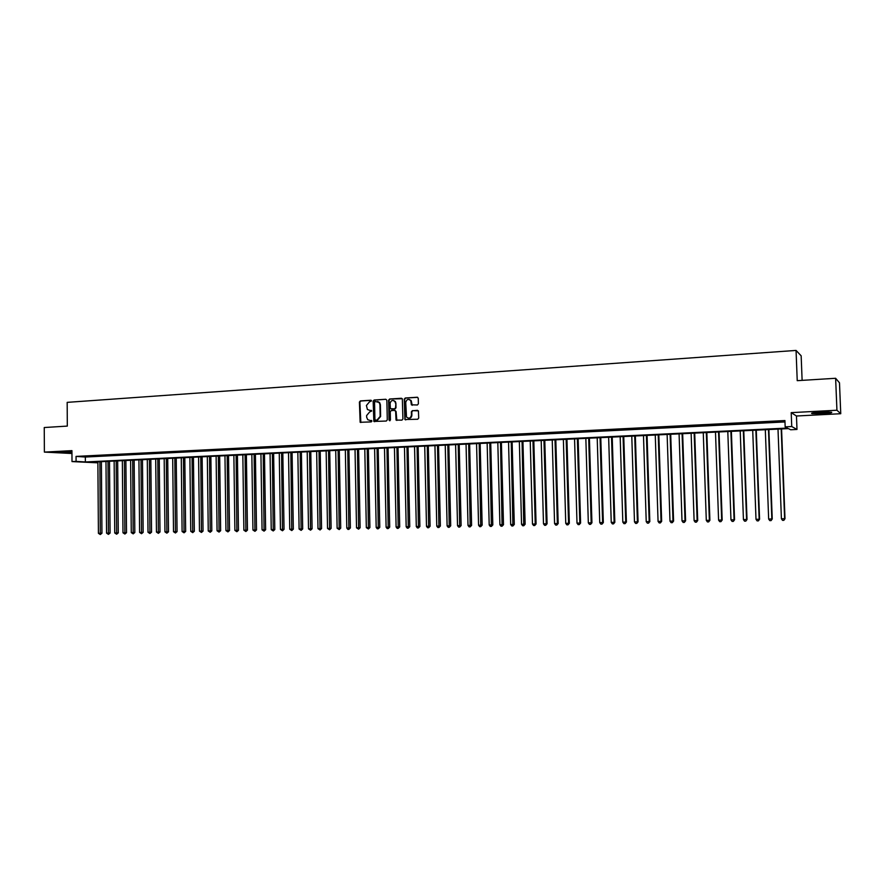 <?xml version="1.0" encoding="UTF-8"?>
<svg xmlns="http://www.w3.org/2000/svg" width="885" height="885" viewBox="0 0 885 885"><rect width="100%" height="100%" fill="white"/><g stroke="black" fill="none" stroke-linecap="round" stroke-linejoin="round"><path stroke-width="1.33" d="M371.534 400.949L370.826 400.23L360.372 400.916L359.41 402.055L360.151 422.289L371.257 421.902L371.932 421.105L367.717 419.678L366.644 417.178L366.611 415.552L369.698 411.901L371.733 411.016L367.408 409.501L366.412 405.496L369.499 401.834L371.534 400.949M820.727 412.178C813.326 412.642 810.417 413.118 811.976 413.605L822.563 413.627C829.975 413.162 832.907 412.675 831.369 412.189L820.727 412.178M71.951 452.014L58.786 452.545L71.951 452.689M417.388 404.987L418.384 403.826L418.262 398.272L417.222 397.243L405.241 398.007L404.257 399.168L404.876 419.512L417.709 419.247L418.705 418.085L418.428 410.861L412.366 410.64L411.37 411.791L411.448 415.12C410.585 418.306 408.936 418.948 406.514 417.045L405.739 402.454C406.724 399.135 408.405 398.56 410.806 400.739L411.348 404.799L417.388 404.987M835.628 378.282L839.489 382.818L840.75 413.715L836.933 410.231L835.628 378.282L797.23 380.672L796.058 350.427L67.171 402.365L67.315 426.094L44.25 427.532L44.383 452.102L71.939 450.642L72.006 461.583L76.088 461.384L76.055 456.406L784.929 420.552L785.161 426.858L791.743 426.537L796.987 429.457L790.615 429.767L788.447 428.606L89.651 462.235L97.881 462.744M836.933 410.231L791.201 412.642L791.743 426.537M386.867 400.285L385.849 399.268L374.123 400.02L373.149 401.17L373.857 421.448L386.291 421.039L387.276 419.888L386.867 400.285M389.599 399.024L402.332 398.726L402.907 418.992L401.923 420.143L396.037 420.076L395.628 411.425L394.599 410.397L391.236 410.596L390.263 411.746L390.429 420.043L389.035 420.121L388.626 400.175L389.599 399.024L401.458 398.261M44.383 452.102L71.962 453.496M89.131 456.273L84.23 456.527L89.131 456.273M97.35 455.863L92.416 456.118L97.35 455.863M105.603 455.443L100.647 455.698L105.603 455.443M113.922 455.034L108.921 455.277L113.922 455.034M122.285 454.613L117.251 454.857L122.285 454.613M130.692 454.182L125.637 454.436L130.692 454.182M139.166 453.762L134.077 454.016L139.166 453.762M147.684 453.33L142.573 453.585L147.684 453.33M156.269 452.899L151.114 453.153L156.269 452.899M164.898 452.467L159.709 452.722L164.898 452.467M173.582 452.025L168.36 452.29L173.582 452.025M182.321 451.582L177.066 451.848L182.321 451.582M191.116 451.14L185.839 451.405L191.116 451.14M199.977 450.697L194.656 450.963L199.977 450.697M208.882 450.244L203.528 450.52L208.882 450.244M217.854 449.79L212.466 450.067L217.854 449.79M226.881 449.337L221.449 449.613L226.881 449.337M235.963 448.883L230.509 449.16L235.963 448.883M245.101 448.418L239.614 448.695L245.101 448.418M254.305 447.954L248.785 448.241L254.305 447.954M263.575 447.489L258.011 447.777L263.575 447.489M272.901 447.025L267.292 447.301L272.901 447.025M282.282 446.549L276.651 446.837L282.282 446.549M291.74 446.073L286.054 446.361L291.74 446.073M301.254 445.597L295.535 445.885L301.254 445.597M310.823 445.111L305.071 445.398L310.823 445.111M320.47 444.624L314.673 444.923L320.47 444.624M330.171 444.137L324.341 444.436L330.171 444.137M339.94 443.651L334.065 443.938L339.94 443.651M349.774 443.153L343.867 443.451L349.774 443.153M359.675 442.655L353.723 442.954L359.675 442.655M369.653 442.146L363.658 442.456L369.653 442.146M379.687 441.648L373.658 441.947L379.687 441.648M389.798 441.139L383.725 441.438L389.798 441.139M399.976 440.619L393.858 440.929L399.976 440.619M410.22 440.11L404.069 440.42L410.22 440.11M420.541 439.591L414.335 439.9L420.541 439.591M430.929 439.06L424.689 439.38L430.929 439.06M441.394 438.54L435.11 438.849L441.394 438.54M451.925 438.009L445.597 438.329L451.925 438.009M462.534 437.467L456.162 437.787L462.534 437.467M473.221 436.936L466.804 437.256L473.221 436.936M483.984 436.394L477.524 436.714L483.984 436.394M494.826 435.84L488.31 436.172L494.826 435.84M505.733 435.298L499.173 435.63L505.733 435.298M516.729 434.745L510.125 435.077L516.729 434.745M527.803 434.181L521.143 434.524L527.803 434.181M538.954 433.628L532.25 433.96L538.954 433.628M550.182 433.053L543.434 433.396L550.182 433.053M561.499 432.488L554.696 432.831L561.499 432.488M572.894 431.913L566.046 432.256L572.894 431.913M584.377 431.338L577.474 431.681L584.377 431.338M595.937 430.752L588.99 431.106L595.937 430.752M607.586 430.165L600.583 430.519L607.586 430.165M619.323 429.579L612.265 429.933L619.323 429.579M631.138 428.982L624.036 429.336L631.138 428.982M643.052 428.384L635.895 428.738L643.052 428.384M655.044 427.776L647.842 428.141L655.044 427.776M667.135 427.167L659.878 427.532L667.135 427.167M679.315 426.559L672.003 426.924L679.315 426.559M691.594 425.939L684.216 426.305L691.594 425.939M703.951 425.309L696.528 425.685L703.951 425.309M716.419 424.689L708.929 425.065L716.419 424.689M728.963 424.048L721.419 424.435L728.963 424.048M741.619 423.417L734.019 423.793L741.619 423.417M754.363 422.776L746.708 423.163L754.363 422.776M767.218 422.123L759.496 422.51L767.218 422.123M76.055 456.406L85.347 457.036L784.973 421.946M772.782 422.079L780.548 421.691L772.782 421.846M802.12 380.362L801.157 355.814L796.058 350.427M385.849 399.268L374.576 400.12L373.614 401.259L374.587 421.714M791.201 412.642L796.467 416.005L840.75 413.715M796.467 416.005L796.987 429.457M97.881 462.833L72.006 461.583M76.088 461.384L85.38 461.959L787.418 428.063L785.161 426.858M85.347 457.036L85.38 461.959M371.39 410.397L370.129 410.474M371.578 420.463L370.328 420.541M371.213 400.33L360.837 401.005L359.874 402.144L360.837 422.499M375.24 401.469L374.565 402.277L374.908 419.413L375.616 420.132L377.054 420.043L380.163 416.381L379.93 404.644L379.145 402.476L375.24 401.469M377.652 401.48L379.61 402.564L380.384 404.733L380.616 416.459L377.508 420.121L376.07 420.209M395.053 410.474L396.082 411.503L396.845 420.441M390.053 399.113L389.068 400.263L389.831 420.829M395.462 403.151L394.953 401.536C392.553 399.677 390.938 400.33 390.097 403.494L390.407 408.693L394.566 408.859L395.551 407.708L395.905 403.239L395.407 401.624L393.582 400.507M395.905 403.239L395.993 407.797L395.02 408.947L391.657 409.158M409.29 399.456L411.248 400.828L412.233 405.308M408.427 418.207C410.463 418.417 411.613 417.41 411.879 415.198L411.448 415.12M417.51 410.33L412.797 410.717L411.813 411.879L411.879 415.198M417.698 397.332L405.684 398.106L404.688 399.268L405.109 418.97L405.717 419.933M97.87 461.837L98.412 533.312L101.941 533.235L101.388 461.671M101.941 533.235L100.293 534.551L99.894 461.738M100.293 534.551L98.412 533.312M69.893 451.936L62.868 451.981M61.895 452.014L70.855 451.969M813.835 412.753L829.466 412.034M828.526 412.012L814.753 412.642M105.979 461.45L106.554 533.135L110.083 533.069L109.497 461.273M110.083 533.069L108.435 534.385L108.014 461.351M108.435 534.385L106.554 533.135M114.143 461.052L114.74 532.969L118.269 532.892L117.661 460.886M118.269 532.892L116.632 534.219L116.189 460.952M116.632 534.219L114.74 532.969M122.351 460.654L122.982 532.792L126.522 532.715L125.88 460.488M126.522 532.715L124.885 534.042L124.409 460.554M124.885 534.042L122.982 532.792M130.615 460.255L131.268 532.615L134.808 532.538L134.144 460.089M134.808 532.538L133.181 533.865L132.684 460.156M133.181 533.865L131.268 532.615M138.923 459.857L139.609 532.438L143.149 532.361L142.463 459.691M143.149 532.361L141.523 533.699L141.014 459.757M141.523 533.699L139.609 532.438M147.297 459.459L148.005 532.261L151.545 532.184L150.826 459.293M151.545 532.184L149.919 533.522L149.388 459.359M149.919 533.522L148.005 532.261M155.705 459.049L156.446 532.073L159.997 532.007L159.245 458.884M159.997 532.007L158.371 533.345L157.818 458.95M158.371 533.345L156.446 532.073M164.179 458.64L164.953 531.896L168.493 531.819L167.719 458.474M168.493 531.819L166.878 533.168L166.303 458.541M166.878 533.168L164.953 531.896M172.697 458.231L173.504 531.719L177.055 531.642L176.237 458.065M177.055 531.642L175.44 532.991L174.832 458.131M175.44 532.991L173.504 531.719M181.27 457.822L182.1 531.531L185.662 531.454L184.81 457.656M185.662 531.454L184.047 532.814L183.427 457.722M184.047 532.814L182.1 531.531M189.899 457.412L190.762 531.343L194.324 531.277L193.439 457.235M194.324 531.277L192.72 532.626L192.067 457.302M192.72 532.626L190.762 531.343M198.583 456.992L199.479 531.166L203.041 531.088L202.134 456.815M203.041 531.088L201.437 532.449L200.762 456.881M201.437 532.449L199.479 531.166M207.322 456.572L208.252 530.978L211.814 530.9L210.873 456.394M211.814 530.9L210.21 532.272L209.513 456.461M210.21 532.272L208.252 530.978M216.117 456.151L217.068 530.79L220.642 530.712L219.668 455.974M220.642 530.712L219.049 532.084L218.318 456.041M219.049 532.084L217.068 530.79M224.967 455.72L225.952 530.602L229.525 530.524L228.518 455.554M229.525 530.524L227.932 531.896L227.18 455.609M227.932 531.896L225.952 530.602M233.872 455.288L234.89 530.403L238.463 530.336L237.423 455.122M238.463 530.336L236.881 531.708L236.107 455.189M236.881 531.708L234.89 530.403M242.833 454.857L243.884 530.215L247.457 530.137L246.384 454.691M247.457 530.137L245.886 531.52L245.079 454.757M245.886 531.52L243.884 530.215M251.849 454.425L252.944 530.026L256.517 529.949L255.411 454.259M256.517 529.949L254.946 531.332L254.117 454.315M254.946 531.332L252.944 530.026M260.931 453.994L262.06 529.827L265.633 529.75L264.482 453.817M265.633 529.75L264.062 531.144L263.21 453.883M264.062 531.144L262.06 529.827M270.069 453.551L271.23 529.628L274.804 529.562L273.631 453.374M274.804 529.562L273.244 530.956L272.359 453.441M273.244 530.956L271.23 529.628M279.262 453.109L280.457 529.44L284.03 529.363L282.824 452.932M284.03 529.363L282.481 530.768L281.574 452.998M282.481 530.768L280.457 529.44M288.521 452.666L289.749 529.241L293.322 529.164L292.083 452.489M293.322 529.164L291.773 530.569L290.844 452.556M291.773 530.569L289.749 529.241M297.836 452.213L299.097 529.042L302.681 528.965L301.398 452.047M302.681 528.965L301.132 530.38L300.17 452.102M301.132 530.38L299.097 529.042M307.206 451.759L308.511 528.843L312.095 528.765L310.779 451.593M312.095 528.765L310.558 530.181L309.562 451.649M310.558 530.181L308.511 528.843M316.653 451.306L317.992 528.644L321.576 528.566L320.215 451.14M321.576 528.566L320.038 529.982L319.02 451.195M320.038 529.982L317.992 528.644M326.145 450.852L327.527 528.433L331.112 528.356L329.718 450.675M331.112 528.356L329.585 529.783L328.534 450.742M329.585 529.783L327.527 528.433M335.714 450.388L337.13 528.234L340.714 528.157L339.287 450.222M340.714 528.157L339.198 529.584L338.114 450.277M339.198 529.584L337.13 528.234M345.338 449.934L346.798 528.024L350.383 527.947L348.911 449.757M350.383 527.947L348.867 529.385L347.761 449.812M348.867 529.385L347.894 529.407L346.798 528.024M355.029 449.458L356.522 527.814L360.118 527.748L358.602 449.292M360.118 527.748L358.602 529.175L357.463 449.348M358.602 529.175L356.522 527.814M364.786 448.994L366.324 527.615L369.908 527.537L368.359 448.817M369.908 527.537L368.403 528.976L367.231 448.872M368.403 528.976L366.324 527.615M374.609 448.518L376.18 527.405L379.776 527.327L378.183 448.352M379.776 527.327L378.282 528.765L377.076 448.407M378.282 528.765L377.287 528.788L376.18 527.405M384.499 448.042L386.103 527.183L389.699 527.117L388.072 447.876M389.699 527.117L388.216 528.566L386.977 447.921M388.216 528.566L387.221 528.588L386.103 527.183M394.445 447.567L396.104 526.973L399.699 526.907L398.029 447.39M399.699 526.907L398.217 528.356L396.945 447.445M398.217 528.356L397.21 528.378L396.104 526.973M404.467 447.08L406.171 526.763L409.755 526.686L408.051 446.914M409.755 526.686L408.284 528.146L406.989 446.958M408.284 528.146L407.277 528.168L406.171 526.763M414.556 446.593L416.293 526.542L419.888 526.475L418.14 446.427M410.784 400.197L411.248 400.828M419.888 526.475L418.428 527.936L417.089 446.471M418.428 527.936L417.41 527.958L416.293 526.542M424.723 446.106L426.493 526.332L430.099 526.254L428.296 445.94M430.099 526.254L428.639 527.726L427.267 445.985M428.639 527.726L427.61 527.748L426.493 526.332M434.944 445.62L436.77 526.11L440.365 526.033L438.529 445.443M440.365 526.033L438.916 527.504L437.511 445.498M438.916 527.504L437.876 527.526L436.77 526.11M445.243 445.122L447.113 525.889L450.708 525.812L448.828 444.945M450.708 525.812L449.259 527.294L447.832 445M449.259 527.294L448.219 527.316L447.113 525.889M455.609 444.624L457.523 525.668L461.118 525.59L459.193 444.447M461.118 525.59L459.68 527.073L458.22 444.502M459.68 527.073L458.64 527.095L457.523 525.668M466.052 444.126L468.01 525.447L471.605 525.369L469.636 443.949M471.605 525.369L470.178 526.863L468.674 443.993M470.178 526.863L469.127 526.885L468.01 525.447M476.561 443.617L478.564 525.225L482.159 525.148L480.146 443.44M482.159 525.148L480.743 526.641L479.205 443.485M480.743 526.641L479.681 526.663L478.564 525.225M487.148 443.108L489.195 524.993L492.801 524.916L490.733 442.931M492.801 524.916L491.385 526.42L489.803 442.976M491.385 526.42L490.312 526.442L489.195 524.993M497.812 442.588L499.903 524.761L503.499 524.694L501.397 442.423M503.499 524.694L502.094 526.199L500.49 442.467M502.094 526.199L501.021 526.221L499.903 524.761M508.543 442.08L510.678 524.539L514.285 524.462L512.127 441.903M514.285 524.462L512.891 525.967L511.242 441.947M512.891 525.967L511.807 525.989L510.678 524.539M519.351 441.56L521.542 524.307L525.137 524.23L522.935 441.383M525.137 524.23L523.754 525.745L522.073 441.427M523.754 525.745L522.659 525.767L521.542 524.307M530.237 441.029L532.471 524.075L536.078 523.997L533.821 440.863M536.078 523.997L534.695 525.513L535.226 524.02L532.969 440.896M534.695 525.513L533.6 525.535L532.471 524.075M541.2 440.509L543.49 523.843L547.085 523.765L544.784 440.332M547.085 523.765L545.713 525.292L546.255 523.776L543.954 440.376M545.713 525.292L544.607 525.314L543.49 523.843M552.24 439.978L554.574 523.599L558.181 523.533L555.824 439.801M558.181 523.533L556.809 525.059L557.362 523.544L555.017 439.845M556.809 525.059L555.703 525.082L554.574 523.599M563.369 439.436L565.747 523.367L569.343 523.289L566.953 439.27M569.343 523.289L567.993 524.827L568.557 523.301L566.157 439.303M567.993 524.827L566.876 524.849L565.747 523.367M574.564 438.905L576.998 523.123L580.593 523.046L578.148 438.728M580.593 523.046L579.255 524.595L579.819 523.068L577.374 438.761M579.255 524.595L578.126 524.617L576.998 523.123M585.848 438.363L588.326 522.88L591.932 522.814L589.421 438.186M591.932 522.814L590.594 524.351L591.169 522.825L588.68 438.219M590.594 524.351L589.454 524.374L588.326 522.88M597.209 437.809L599.742 522.637L603.338 522.57L600.782 437.644M603.338 522.57L602.01 524.119L602.608 522.581L600.052 437.677M602.01 524.119L600.871 524.141L599.742 522.637M608.648 437.256L611.236 522.393L614.832 522.327L612.232 437.09M614.832 522.327L613.515 523.876L614.124 522.338L611.524 437.124M613.515 523.876L612.365 523.898L611.236 522.393M620.175 436.703L622.819 522.15L626.414 522.073L623.759 436.537M626.414 522.073L625.109 523.632L625.728 522.084L623.073 436.57M625.109 523.632L623.947 523.654L622.819 522.15M631.779 436.15L634.479 521.907L638.074 521.829L635.364 435.973M638.074 521.829L636.78 523.389L637.41 521.84L634.7 436.006M636.78 523.389L635.607 523.422L634.479 521.907M643.483 435.586L646.227 521.652L649.822 521.575L647.057 435.409M649.822 521.575L648.539 523.146L649.181 521.586L646.415 435.442M648.539 523.146L647.366 523.168L646.227 521.652M655.265 435.022L658.064 521.398L661.659 521.32L658.838 434.845M661.659 521.32L660.387 522.902L661.04 521.331L658.219 434.878M660.387 522.902L659.203 522.924L658.064 521.398M667.124 434.447L669.989 521.143L673.585 521.077L670.708 434.269M673.585 521.077L672.323 522.648L672.987 521.077L670.111 434.303M672.323 522.648L671.129 522.681L669.989 521.143M679.083 433.871L682.003 520.889L685.598 520.811L682.656 433.694M685.598 520.811L684.348 522.404L685.023 520.822L682.092 433.727M684.348 522.404L683.131 522.427L682.003 520.889M691.13 433.296L694.106 520.634L697.701 520.557L694.703 433.119M697.701 520.557L696.451 522.15L697.148 520.568L694.15 433.141M696.451 522.15L695.245 522.172L694.106 520.634M703.265 432.71L706.296 520.369L709.892 520.303L706.838 432.533M709.892 520.303L708.653 521.896L709.361 520.303L706.307 432.566M708.653 521.896L707.436 521.918L706.296 520.369M715.489 432.123L718.587 520.115L722.171 520.037L719.051 431.946M722.171 520.037L720.954 521.641L721.673 520.048L718.554 431.969M720.954 521.641L719.715 521.663L718.587 520.115M727.802 431.526L730.966 519.849L734.55 519.772L731.375 431.36M734.55 519.772L733.333 521.387L734.074 519.783L730.899 431.382M733.333 521.387L732.094 521.409L730.966 519.849M740.214 430.929L743.433 519.583L747.017 519.506L743.776 430.763M747.017 519.506L745.823 521.121L746.564 519.517L743.334 430.785M745.823 521.121L744.562 521.154L743.433 519.583M752.715 430.331L756 519.318L759.573 519.241L756.277 430.154M759.573 519.241L758.39 520.867L759.153 519.252L755.856 430.176M758.39 520.867L757.129 520.889L756 519.318M765.315 429.723L768.656 519.041L772.24 518.975L768.877 429.557M772.24 518.975L771.067 520.601L771.842 518.975L768.479 429.568M771.067 520.601L769.795 520.623L768.656 519.041M778.003 429.114L781.411 518.776L784.995 518.698L781.566 428.937M784.995 518.698L783.833 520.336L784.619 518.71L781.201 428.959M783.833 520.336L782.55 520.358L781.411 518.776"/></g></svg>
